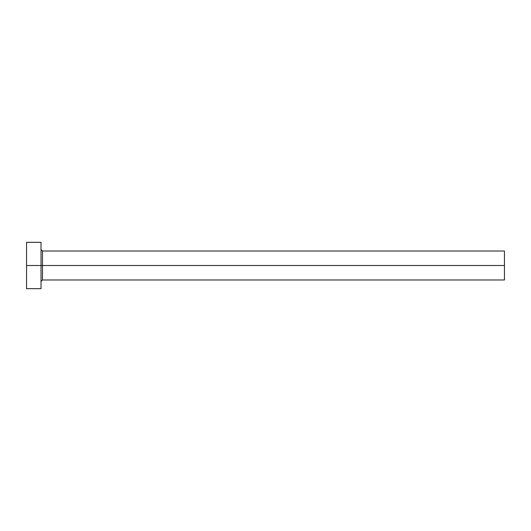 <?xml version="1.0" encoding="UTF-8"?>
<svg xmlns="http://www.w3.org/2000/svg" width="531" height="531" viewBox="0 0 531 531"><rect width="100%" height="100%" fill="white"/><g stroke="black" fill="none" stroke-linecap="round" stroke-linejoin="round"><path stroke-width="0.8" d="M26.55 288.672L26.55 242.328L26.55 265.5L504.45 265.5L504.45 279.983L504.45 265.5L42.48 265.5L42.48 251.017L42.48 265.5L26.55 265.5L26.55 288.672L41.033 288.672L41.033 242.328L41.033 288.672M41.033 281.43L42.48 279.983L42.48 265.5L42.48 279.983L504.45 279.983M504.45 265.5L504.45 251.017L504.45 265.5M504.45 251.017L42.48 251.017L41.033 249.57M26.55 242.328L41.033 242.328"/></g></svg>
